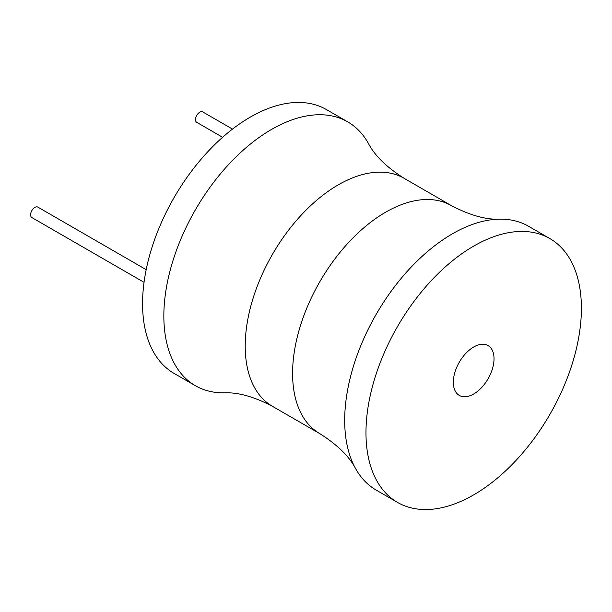 <?xml version="1.0" encoding="UTF-8"?>
<svg xmlns="http://www.w3.org/2000/svg" width="612" height="612" viewBox="0 0 612 612"><rect width="100%" height="100%" fill="white"/><g stroke="black" fill="none" stroke-linecap="round" stroke-linejoin="round"><path stroke-width="0.92" d="M404.119 178.321A131.641 76.003 -60 0 0 302.68 213.588A131.641 76.003 -60 0 0 245.213 346.071A131.641 76.003 -60 0 0 272.478 406.33C254.079 396.706 238.037 392.208 224.344 392.843A152.327 87.944 -60 0 1 195.396 385.713L174.114 373.427A152.327 87.944 -60 0 1 142.565 303.697A152.327 87.944 -60 0 1 209.059 150.399A152.327 87.944 -60 0 1 326.448 109.586L347.723 121.872A152.327 87.944 -60 0 1 368.37 143.376C374.666 155.555 386.585 167.206 404.119 178.321L451.488 205.67A131.641 76.003 120 0 0 350.049 240.937A131.641 76.003 120 0 0 292.582 373.419A131.641 76.003 120 0 0 319.847 433.678C337.388 444.794 349.299 456.445 355.595 468.624A152.327 87.944 120 0 0 376.242 490.128L397.525 502.414A152.327 87.944 120 0 0 514.906 461.601A152.327 87.944 120 0 0 581.4 308.303A152.327 87.944 120 0 0 549.851 238.573A152.327 87.944 120 0 0 432.47 279.378A152.327 87.944 120 0 0 365.976 432.676A152.327 87.944 120 0 0 397.525 502.414M195.396 385.713A152.327 87.944 -60 0 1 163.848 315.983A152.327 87.944 -60 0 1 230.342 162.685A152.327 87.944 -60 0 1 347.723 121.872M549.851 238.573L528.577 226.287A152.327 87.944 120 0 0 499.622 219.157A152.327 87.944 120 0 0 344.694 420.398A152.327 87.944 120 0 0 355.595 468.624M453.339 382.24A28.772 16.616 -60 0 1 465.9 353.285A28.772 16.616 -60 0 1 488.07 345.573A28.772 16.616 -60 0 1 494.029 358.747A28.772 16.616 -60 0 1 481.476 387.702A28.772 16.616 -60 0 1 459.298 395.413A28.772 16.616 -60 0 1 453.339 382.24M144.042 282.323L31.847 217.543A6.021 3.473 -60 0 1 30.6 214.789A6.021 3.473 -60 0 1 33.224 208.738A6.021 3.473 -60 0 1 37.867 207.124L146.184 269.663M222.607 137.279L196.743 122.346A6.021 3.473 -60 0 1 195.496 119.592A6.021 3.473 -60 0 1 198.12 113.534A6.021 3.473 -60 0 1 202.756 111.92L232.506 129.101M272.478 406.33L319.847 433.678M451.488 205.67C469.886 215.294 485.928 219.792 499.622 219.157"/></g></svg>

